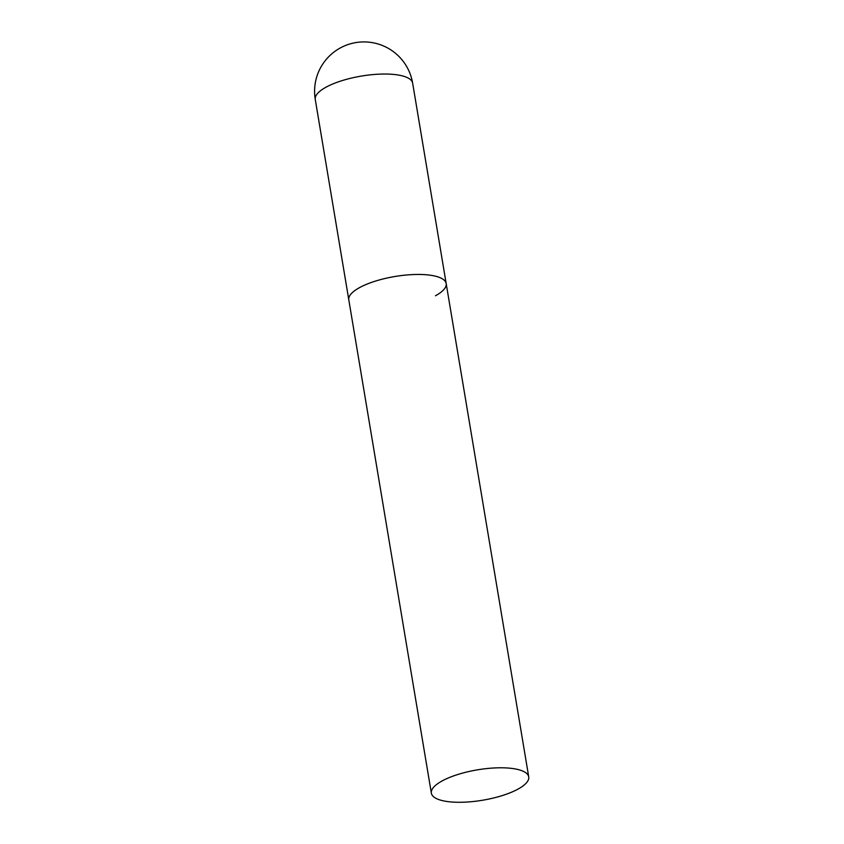 <?xml version="1.0" encoding="UTF-8"?>
<svg xmlns="http://www.w3.org/2000/svg" width="844" height="844" viewBox="0 0 844 844"><rect width="100%" height="100%" fill="white"/><g stroke="black" fill="none" stroke-linecap="round" stroke-linejoin="round"><path stroke-width="1.27" d="M412.642 83.134A49.363 49.363 0 0 0 369.208 42.2A49.363 49.363 0 0 0 315.266 99.434A49.363 15.414 -9.5 0 1 325.974 87.217A49.363 15.414 -9.5 0 1 394.517 74.515A49.363 15.414 -9.5 0 1 412.642 83.134L446.181 283.552A49.363 15.414 170.5 0 0 428.056 274.933A49.363 15.414 170.5 0 0 375.295 281.147A49.363 15.414 170.5 0 0 348.804 299.852A49.363 15.414 -9.5 0 1 359.512 287.635A49.363 15.414 -9.5 0 1 412.484 274.595A49.363 15.414 -9.5 0 1 446.181 283.552A49.363 15.414 -9.5 0 1 435.472 295.769M510.609 768.272A49.363 15.414 170.5 0 0 457.849 774.486A49.363 15.414 170.5 0 0 431.358 793.181A49.363 15.414 170.5 0 0 449.483 801.8A49.363 15.414 170.5 0 0 502.243 795.586A49.363 15.414 170.5 0 0 528.734 776.891A49.363 15.414 170.5 0 0 510.609 768.272M431.358 793.181L315.266 99.434M446.181 283.552L528.734 776.891"/></g></svg>
